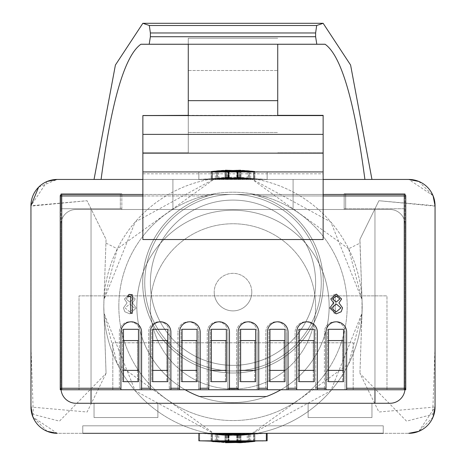 <?xml version="1.0" encoding="UTF-8"?>
<svg xmlns="http://www.w3.org/2000/svg" width="466" height="466" viewBox="0 0 466 466"><rect width="100%" height="100%" fill="white"/><g stroke="black" fill="none" stroke-linecap="round" stroke-linejoin="round"><path stroke-width="0.35" stroke-dasharray="2.33 1.75" d="M233 389.005A82.622 82.622 0 0 0 315.622 306.378A82.622 82.622 0 0 0 233 223.756A82.622 82.622 0 0 0 150.378 306.378A82.622 82.622 0 0 0 233 389.005A82.622 82.622 0 0 0 315.622 306.378A82.622 82.622 0 0 0 233 223.756A82.622 82.622 0 0 0 150.378 306.378A82.622 82.622 0 0 0 233 389.005M150.378 282.722A82.622 82.622 0 0 0 233 365.344A82.622 82.622 0 0 0 315.622 282.722A82.622 82.622 0 0 0 233 200.095A82.622 82.622 0 0 0 150.378 282.722A82.622 82.622 0 0 0 233 365.344A82.622 82.622 0 0 0 271.253 209.484A82.622 82.622 0 0 0 150.378 282.722A82.622 82.622 0 0 1 233 200.095A82.622 82.622 0 0 1 315.622 282.722A82.622 82.622 0 0 1 233 365.344A82.622 82.622 0 0 1 194.747 209.484L183.744 209.484L194.747 209.484A82.622 82.622 0 0 1 271.253 209.484L282.256 209.484A88.255 88.255 0 0 1 321.255 282.722A88.255 88.255 0 0 0 233 194.462A88.255 88.255 0 0 0 144.745 282.722A88.255 88.255 0 0 1 183.744 209.484A88.255 88.255 0 0 0 233 370.977A88.255 88.255 0 0 0 321.255 282.722A88.255 88.255 0 0 1 233 370.977A88.255 88.255 0 0 1 144.745 282.722A88.255 88.255 0 0 1 233 194.462A88.255 88.255 0 0 1 321.255 282.722A88.255 88.255 0 0 0 183.744 209.484A88.255 88.255 0 0 1 282.256 209.484L271.253 209.484A82.622 82.622 0 0 1 233 365.344A82.622 82.622 0 0 1 150.378 282.722M251.78 292.106A18.78 18.78 0 0 1 233 310.886A18.78 18.78 0 0 1 214.22 292.106A18.78 18.78 0 0 0 233 310.886A18.78 18.78 0 0 0 251.78 292.106A18.78 18.78 0 0 0 233 273.332A18.78 18.78 0 0 0 214.22 292.106A18.78 18.78 0 0 1 233 273.332A18.78 18.78 0 0 1 251.78 292.106A18.78 18.78 0 0 1 233 310.886A18.78 18.78 0 0 1 214.22 292.106A18.78 18.78 0 0 0 233 310.886A18.78 18.78 0 0 0 251.78 292.106A18.78 18.78 0 0 0 233 273.332A18.78 18.78 0 0 0 214.22 292.106A18.78 18.78 0 0 1 233 273.332A18.78 18.78 0 0 1 251.78 292.106M142.713 282.722A90.288 90.288 0 0 0 233 373.01A90.288 90.288 0 0 0 323.288 282.722A90.288 90.288 0 0 1 233 373.01A90.288 90.288 0 0 1 207.982 195.965L213.946 194.462A90.288 90.288 0 0 0 233 373.01A90.288 90.288 0 0 0 252.054 194.462L404.255 194.462L142.864 194.462L323.136 194.462L323.136 195.965L323.136 173.806L142.864 173.806L142.864 194.462L61.745 194.462L213.946 194.462L61.745 194.462A1.503 1.503 0 0 0 60.242 195.965L60.242 388.254A1.503 1.503 0 0 0 61.745 389.757L404.255 389.757A1.503 1.503 0 0 0 405.758 388.254L405.758 195.965L405.758 389.757L404.255 389.757A1.503 1.503 0 0 0 405.758 388.254L405.758 195.965A1.503 1.503 0 0 0 404.255 194.462A1.503 1.503 0 0 1 405.758 195.965A1.503 1.503 0 0 0 404.255 194.462L252.054 194.462L258.018 195.965A90.288 90.288 0 0 1 233 373.01A90.288 90.288 0 0 1 213.946 194.462L207.982 195.965A90.288 90.288 0 0 0 142.713 282.722M335.462 296.516L338.351 296.516L337.25 294.588L333.778 294.588L333.778 313.368L335.462 313.368L335.462 296.516L338.351 296.516L337.25 294.588L333.778 294.588L333.778 313.368L335.462 313.368L335.462 296.516M198.598 332.142L198.598 389.757L198.598 332.142A10.328 10.328 0 0 0 188.27 321.814A10.328 10.328 0 0 0 177.942 332.142A10.328 10.328 0 0 1 188.27 321.814A10.328 10.328 0 0 1 198.598 332.142M177.942 388.254L177.942 332.142L177.942 389.757L177.942 388.254L169.304 388.254L169.304 389.757L169.304 332.142L169.304 388.254M148.648 388.254L148.648 332.142A10.328 10.328 0 0 1 158.976 321.814A10.328 10.328 0 0 1 169.304 332.142A10.328 10.328 0 0 0 158.976 321.814A10.328 10.328 0 0 0 148.648 332.142L148.648 388.254L140.01 388.254L140.01 389.757L140.01 332.142L140.01 388.254M119.354 388.254L119.354 332.142A10.328 10.328 0 0 1 129.682 321.814A10.328 10.328 0 0 1 140.01 332.142A10.328 10.328 0 0 0 129.682 321.814A10.328 10.328 0 0 0 119.354 332.142L119.354 388.254L61.745 388.254L61.745 195.965L142.864 195.965L142.864 239.53L323.136 239.53L323.136 195.965L323.136 239.53L142.864 239.53L323.136 239.53L323.136 153.151L142.864 153.151L142.864 239.53L142.864 195.965M345.067 332.142L345.067 389.757L345.067 332.142A10.328 10.328 0 0 0 334.739 321.814A10.328 10.328 0 0 0 324.412 332.142A10.328 10.328 0 0 1 334.739 321.814A10.328 10.328 0 0 1 345.067 332.142M324.412 388.254L324.412 332.142L324.412 389.757L324.412 388.254L315.773 388.254L315.773 389.757L315.773 332.142L315.773 388.254M295.118 388.254L295.118 332.142A10.328 10.328 0 0 1 305.446 321.814A10.328 10.328 0 0 1 315.773 332.142A10.328 10.328 0 0 0 305.446 321.814A10.328 10.328 0 0 0 295.118 332.142L295.118 388.254L286.479 388.254L286.479 389.757L286.479 332.142L286.479 388.254M265.824 388.254L265.824 332.142A10.328 10.328 0 0 1 276.152 321.814A10.328 10.328 0 0 1 286.479 332.142A10.328 10.328 0 0 0 276.152 321.814A10.328 10.328 0 0 0 265.824 332.142L265.824 388.254L257.185 388.254L257.185 389.757L257.185 332.142L257.185 388.254M236.53 388.254L236.53 332.142A10.328 10.328 0 0 1 246.858 321.814A10.328 10.328 0 0 1 257.185 332.142A10.328 10.328 0 0 0 246.858 321.814A10.328 10.328 0 0 0 236.53 332.142L236.53 388.254L227.891 388.254L227.891 389.757L227.891 332.142L227.891 388.254M207.236 388.254L207.236 332.142A10.328 10.328 0 0 1 217.564 321.814A10.328 10.328 0 0 1 227.891 332.142A10.328 10.328 0 0 0 217.564 321.814A10.328 10.328 0 0 0 207.236 332.142L207.236 388.254L198.598 388.254M129.717 294.104L124.387 298.98L127.055 302.906L123.426 307.898L124.847 311.783L129.828 313.845L136.183 308.049L132.478 302.906L135.222 298.927L129.717 294.104L124.387 298.98L127.055 302.906L123.426 307.898L124.847 311.783L129.828 313.845L136.183 308.049L132.478 302.906L135.222 298.927L129.717 294.104M252.054 194.462L213.946 194.462L252.054 194.462A90.288 90.288 0 0 1 323.288 282.722A90.288 90.288 0 0 0 258.018 195.965L252.054 194.462M353.181 389.757L112.819 389.757L353.181 389.757L112.819 389.757L353.181 389.757L353.181 342.807L353.181 389.757L353.181 342.807L112.819 342.807L353.181 342.807L112.819 342.807L112.819 389.757L112.819 342.807L112.819 389.757L112.819 342.807L353.181 342.807L353.181 389.757M79.016 389.757L386.984 389.757L79.016 389.757L386.984 389.757L79.016 389.757L79.016 295.863L386.984 295.863L79.016 295.863L79.016 389.757L79.016 295.863L386.984 295.863L386.984 389.757L386.984 295.863L386.984 389.757L386.984 295.863L79.016 295.863L79.016 389.757M323.136 194.462L323.136 115.347L142.864 115.347L142.864 173.806L323.136 173.806L323.136 152.813L277.73 152.813L323.136 152.813L323.136 115.347L277.73 115.347L277.73 100.662L188.27 100.662L188.27 38.229L188.27 152.813L142.864 152.813L188.27 152.813L188.27 100.662M142.864 115.597L142.864 153.151L323.136 153.151L142.864 153.151M142.864 194.462L142.864 115.347L188.27 115.347L188.27 152.813L188.27 132.495L277.73 132.495L188.27 132.495L188.27 70.512L277.73 70.512L188.27 70.512L188.27 38.229L277.73 38.229L188.27 38.229L188.27 44.241M277.73 100.662L277.73 44.241M327.516 340.564L342.539 340.564L342.539 381.666L342.539 370.4L327.516 370.4L327.516 381.666L342.539 381.666L327.516 381.666L327.516 329.299L327.516 370.4M342.539 329.299L327.516 329.299L342.539 329.299M298.223 340.564L313.245 340.564L313.245 381.666L313.245 370.4L298.223 370.4L298.223 381.666L313.245 381.666L298.223 381.666L298.223 329.299L298.223 370.4M313.245 329.299L298.223 329.299L313.245 329.299M268.929 340.564L283.951 340.564L283.951 381.666L283.951 370.4L268.929 370.4L268.929 381.666L283.951 381.666L268.929 381.666L268.929 329.299L268.929 370.4M283.951 329.299L268.929 329.299L283.951 329.299M239.635 340.564L254.657 340.564L254.657 381.666L254.657 370.4L239.635 370.4L239.635 381.666L254.657 381.666L239.635 381.666L239.635 329.299L239.635 370.4M254.657 329.299L239.635 329.299L254.657 329.299M210.341 340.564L225.363 340.564L225.363 381.666L225.363 370.4L210.341 370.4L210.341 381.666L225.363 381.666L210.341 381.666L210.341 329.299L210.341 370.4M225.363 329.299L210.341 329.299L225.363 329.299M181.047 340.564L196.07 340.564L196.07 381.666L196.07 370.4L181.047 370.4L181.047 381.666L196.07 381.666L181.047 381.666L181.047 329.299L181.047 370.4M196.07 329.299L181.047 329.299L196.07 329.299M151.753 340.564L166.776 340.564L166.776 381.666L166.776 370.4L151.753 370.4L151.753 381.666L166.776 381.666L151.753 381.666L151.753 329.299L151.753 370.4M166.776 329.299L151.753 329.299L166.776 329.299M122.459 340.564L137.482 340.564L137.482 381.666L137.482 370.4L122.459 370.4L122.459 381.666L137.482 381.666L122.459 381.666L122.459 329.299L122.459 370.4M137.482 329.299L122.459 329.299L137.482 329.299M60.242 389.757L60.242 388.254A1.503 1.503 0 0 0 61.745 389.757A1.503 1.503 0 0 1 60.242 388.254L61.745 388.254L61.745 389.757L61.745 194.462L61.745 389.757A1.503 1.503 0 0 1 60.242 388.254A1.503 1.503 0 0 0 61.745 389.757L60.242 389.757L60.242 195.965A1.503 1.503 0 0 1 61.745 194.462A1.503 1.503 0 0 0 60.242 195.965L60.242 389.757M323.136 115.597L323.136 153.151M137.482 340.564L137.482 370.4M166.776 340.564L166.776 370.4M196.07 340.564L196.07 370.4M225.363 340.564L225.363 370.4M254.657 340.564L254.657 370.4M283.951 340.564L283.951 370.4M313.245 340.564L313.245 370.4M342.539 340.564L342.539 370.4M323.136 134.371L142.864 134.371M129.81 311.923L125.109 307.933L129.699 303.978L134.499 308.108L129.81 311.923L125.109 307.933L129.699 303.978L134.499 308.108L129.81 311.923M129.746 302.05L126.07 298.916L129.81 296.032L133.532 298.951L129.746 302.05L126.07 298.916L129.81 296.032L133.532 298.951L129.746 302.05M321.255 282.722A88.255 88.255 0 0 1 233 370.977A88.255 88.255 0 0 1 144.745 282.722A88.255 88.255 0 0 0 233 370.977A88.255 88.255 0 0 0 321.255 282.722M183.744 209.484L194.747 209.484L183.744 209.484M271.253 209.484L282.256 209.484L271.253 209.484M141.588 389.757L141.588 332.142A10.328 10.328 0 0 0 131.261 321.814A10.328 10.328 0 0 0 120.933 332.142L120.933 389.757M123.461 329.299L123.461 381.666L138.484 381.666L138.484 329.299L123.461 329.299M170.882 389.757L170.882 332.142A10.328 10.328 0 0 0 160.554 321.814A10.328 10.328 0 0 0 150.227 332.142L150.227 389.757M152.755 329.299L152.755 381.666L167.777 381.666L167.777 329.299L152.755 329.299M200.176 389.757L200.176 332.142A10.328 10.328 0 0 0 189.848 321.814A10.328 10.328 0 0 0 179.521 332.142L179.521 389.757M182.049 329.299L182.049 381.666L197.071 381.666L197.071 329.299L182.049 329.299M229.47 389.757L229.47 332.142A10.328 10.328 0 0 0 219.142 321.814A10.328 10.328 0 0 0 208.815 332.142L208.815 389.757M211.343 329.299L211.343 381.666L226.365 381.666L226.365 329.299L211.343 329.299M258.764 389.757L258.764 332.142A10.328 10.328 0 0 0 248.436 321.814A10.328 10.328 0 0 0 238.109 332.142L238.109 389.757M240.637 329.299L240.637 381.666L255.659 381.666L255.659 329.299L240.637 329.299M288.058 389.757L288.058 332.142A10.328 10.328 0 0 0 277.73 321.814A10.328 10.328 0 0 0 267.402 332.142L267.402 389.757M269.93 329.299L269.93 381.666L284.953 381.666L284.953 329.299L269.93 329.299M317.352 389.757L317.352 332.142A10.328 10.328 0 0 0 307.024 321.814A10.328 10.328 0 0 0 296.696 332.142L296.696 389.757M299.224 329.299L299.224 381.666L314.247 381.666L314.247 329.299L299.224 329.299M346.646 389.757L346.646 332.142A10.328 10.328 0 0 0 336.318 321.814A10.328 10.328 0 0 0 325.99 332.142L325.99 389.757M328.518 329.299L328.518 381.666L343.541 381.666L343.541 329.299L328.518 329.299M60.242 195.965A1.503 1.503 0 0 1 61.745 194.462A1.503 1.503 0 0 0 60.242 195.965L61.745 195.965L60.242 195.965A1.503 1.503 0 0 1 61.745 194.462L61.745 195.965L207.982 195.965L60.242 195.965M323.136 195.965L404.255 195.965L404.255 194.462A1.503 1.503 0 0 1 405.758 195.965L404.255 195.965L404.255 388.254L345.067 388.254M405.758 388.254A1.503 1.503 0 0 1 404.255 389.757L404.255 195.965L258.018 195.965L405.758 195.965A1.503 1.503 0 0 0 404.255 194.462L404.255 195.965L404.255 194.462A1.503 1.503 0 0 1 405.758 195.965L404.255 195.965L404.255 389.757A1.503 1.503 0 0 0 405.758 388.254A1.503 1.503 0 0 1 404.255 389.757L404.255 388.254L405.758 388.254M127.649 296.516L128.75 294.588L132.222 294.588L132.222 313.368L130.538 313.368L130.538 296.516L127.649 296.516M341.613 298.98L338.945 302.906L342.574 307.898L341.153 311.783L336.172 313.845L329.817 308.049L333.522 302.906L330.778 298.927L336.283 294.104L341.613 298.98M336.19 311.923L340.891 307.933L336.301 303.978L331.501 308.108L336.19 311.923M336.254 302.05L339.93 298.916L336.19 296.032L332.468 298.951L336.254 302.05M362.193 306.378A129.193 129.193 0 0 0 233 177.185A129.193 129.193 0 0 0 103.807 306.378L103.988 299.597L103.807 306.378A129.193 129.193 0 0 0 233 435.57A129.193 129.193 0 0 0 362.193 306.378L359.938 373.382L362.012 313.164L348.638 363.987L250.854 434.324L330.837 390.753L362.012 313.164L362.012 299.597L362.193 306.378A129.193 129.193 0 0 1 209.659 433.45A129.193 129.193 0 0 0 362.193 306.378A129.193 129.193 0 0 0 233 177.185A129.193 129.193 0 0 0 103.807 306.378L106.062 373.382L87.095 412.014L30.983 407.016L30.977 206.129L87.072 200.73L106.062 239.367L103.988 299.597L117.362 248.774L215.146 178.437L135.163 222.008L103.988 299.597L106.062 239.378L87.06 200.724L30.983 205.745L30.977 346.384L33.319 414.373L59.456 421.159L106.062 373.388L103.988 313.164L117.362 363.987L215.146 434.324L250.854 434.324L215.146 434.324L135.163 390.753L103.988 313.164L103.807 306.378A129.193 129.193 0 0 0 233 435.57A129.193 129.193 0 0 0 362.193 306.378M348.638 248.774L250.854 178.437L215.146 178.437L250.854 178.437L330.837 222.008L362.012 299.597L348.638 248.774L359.962 243.136L359.938 239.378L378.94 200.724L435.017 205.745L435.023 346.384L432.681 414.373L406.544 421.159L359.938 373.388L378.905 412.014L435.017 407.016L435.023 206.129L378.928 200.73L359.938 239.367L362.012 299.597L359.962 243.136M47.177 181.443L30.948 205.727L30.948 407.028A26.288 26.288 0 0 0 57.236 433.322L408.764 433.322L57.236 433.322L32.952 417.093M38.643 187.146L57.236 179.439L371.955 179.439L94.045 179.439L115.411 65.03L142.852 23.3L149.33 25.502L150.378 32.97L150.378 36.727L149.202 44.241L325.012 44.241L316.798 44.241L315.622 36.727L315.622 32.97L316.67 25.502L323.148 23.3L350.589 65.03L371.955 179.439L94.045 179.439L364.913 179.439C354.445 100.691 341.182 55.635 325.122 44.27L325.012 44.241M433.048 195.668L408.764 179.439L364.913 179.439M418.823 181.443L433.042 195.65M240.934 178.781L225.066 178.991L240.934 178.781L225.066 178.991L240.934 178.991L240.934 171.272L225.066 171.272L225.066 178.781L225.066 171.272L240.934 171.482L240.934 178.991L240.934 171.272L240.934 178.781M267.146 179.579L199.658 179.451L250.691 179.014L267.146 179.579L267.146 172.059L250.691 171.5L250.691 179.014M228.02 178.35L211.092 178.938L228.02 178.035L237.177 178.024L254.104 178.886L228.02 178.35L228.02 170.836L254.104 171.342L254.104 178.874L254.104 171.36M253.452 178.781L211.745 178.851L216.655 178.449L211.092 178.915L218.775 178.181L211.092 178.956L225.486 177.581L253.452 178.781L226.301 177.581L216.818 178.309L228.759 177.674L253.452 178.763L228.183 177.727L216.818 178.402L227.28 177.942L253.452 178.781L253.452 171.238L227.28 170.428L216.818 170.871L216.818 178.402L216.818 170.853L228.183 170.218L253.452 171.214L253.452 178.763L253.452 171.208L228.759 170.16L216.818 170.766L216.818 178.309L216.818 170.754L226.301 170.061L253.452 171.203L253.452 178.775L253.452 171.203L225.486 170.061L211.092 171.377L211.092 178.956L211.092 171.371L218.775 170.649L218.775 178.181M248.384 178.793L239.466 178.426L254.104 179.008L237.264 178.694L211.092 179.031L225.241 178.455L216.818 178.822L248.384 178.793L248.384 171.272L228.183 171.144L216.818 171.302L216.818 178.822M226.534 434.335L217.616 433.968L249.182 433.939L240.759 434.306L254.908 433.747L228.736 434.067L211.896 433.753L226.534 434.335L226.534 441.599M254.255 441.418L254.255 433.904L212.548 433.974L240.514 435.18L254.908 433.805L247.225 434.574L254.908 433.84L249.345 434.312L254.255 433.91L254.255 441.453M249.345 434.312L249.345 441.838L249.345 434.312M254.908 433.84L254.908 441.395L254.908 433.84M254.908 433.805L237.98 434.411L211.896 433.875L228.823 434.737L237.98 434.726L254.908 433.823L254.908 441.389L254.908 433.805M212.548 433.98L212.548 441.518L212.548 433.98L237.241 435.087L249.182 434.452L239.699 435.18L212.548 433.986L238.72 434.819L249.182 434.359L237.817 435.028L212.548 433.997L212.548 441.558L212.548 433.986L212.548 441.552L213.014 441.617M249.182 434.452L249.182 441.96L249.182 434.452M211.896 441.418L211.896 433.788M225.066 441.279L240.934 441.488L240.934 433.77L225.066 433.77L240.934 433.77L240.934 441.488L225.066 441.279L225.066 433.77L225.066 441.185M203.089 433.363L215.309 433.747L265.55 433.322M200.462 433.322L202.081 433.322M47.177 431.318L32.958 417.111M61.069 389.757A15.023 15.023 0 0 1 60.994 388.254A15.023 15.023 0 0 0 76.016 403.276L389.984 403.276A15.023 15.023 0 0 0 405.006 388.254L405.006 224.507A15.023 15.023 0 0 0 389.984 209.484L344.164 209.484L389.984 209.484A15.023 15.023 0 0 1 405.006 224.507A15.023 15.023 0 0 0 389.984 209.484L293.091 209.484L293.091 179.439L408.764 179.439A26.288 26.288 0 0 1 435.052 205.727L435.052 407.028A26.288 26.288 0 0 1 408.764 433.322M433.048 417.093L418.847 431.312M142.864 179.439L172.909 179.439L172.909 209.484L293.091 209.484L293.091 179.439L323.136 179.439M30.948 407.028L30.948 205.727A26.288 26.288 0 0 1 57.236 179.439L172.909 179.439L172.909 209.484L76.016 209.484A15.023 15.023 0 0 0 60.994 224.507A15.023 15.023 0 0 1 76.016 209.484L172.909 209.484L172.909 179.439L172.909 209.484L293.091 209.484L293.091 179.439L172.909 179.439L293.091 179.439L293.091 209.484L389.984 209.484A15.023 15.023 0 0 1 405.006 224.507L405.006 388.254L405.006 224.507A15.023 15.023 0 0 0 389.984 209.484A15.023 15.023 0 0 1 405.006 224.507L405.006 388.254A15.023 15.023 0 0 1 389.984 403.276A15.023 15.023 0 0 0 405.006 388.254A15.023 15.023 0 0 1 404.931 389.757M60.994 224.507L60.994 388.254A15.023 15.023 0 0 0 76.016 403.276A15.023 15.023 0 0 1 60.994 388.254L60.994 224.507A15.023 15.023 0 0 1 76.016 209.484L120.333 209.484L76.016 209.484A15.023 15.023 0 0 0 60.994 224.507A15.023 15.023 0 0 1 76.016 209.484A15.023 15.023 0 0 0 60.994 224.507A15.023 15.023 0 0 1 76.016 209.484L121.836 209.484L76.016 209.484A15.023 15.023 0 0 0 60.994 224.507L60.994 193.71L60.994 208.733L120.333 208.733L120.333 209.484L120.333 193.71L120.333 208.733L60.994 208.733L60.994 224.507M374.961 389.757L374.961 209.484L91.039 209.484L91.039 389.757M383.227 433.322L82.773 433.322L383.227 433.322L82.773 433.322L383.227 433.322L383.227 425.808L82.773 425.808L82.773 433.322L383.227 433.322L383.227 425.808L383.227 433.322L383.227 425.808L82.773 425.808L82.773 433.322L82.773 425.808L383.227 425.808L82.773 425.808L82.773 433.322M266.459 396.514A96.142 96.142 0 0 0 233 210.236A96.142 96.142 0 0 0 199.541 396.514L266.459 396.514L199.541 396.514A96.142 96.142 0 0 0 329.142 306.378A96.142 96.142 0 0 0 233 210.236A96.142 96.142 0 0 0 185.124 389.757A96.142 96.142 0 0 1 233 210.236A96.142 96.142 0 0 1 329.142 306.378A96.142 96.142 0 0 1 233 402.525A96.142 96.142 0 0 1 136.858 306.378A96.142 96.142 0 0 1 233 210.236A96.142 96.142 0 0 1 280.876 389.757M157.887 403.276L94.045 403.276L157.887 403.276L157.887 417.548L157.887 403.276L94.045 403.276L94.045 417.548L94.045 403.276L157.887 403.276L157.887 417.548L94.045 417.548L157.887 417.548L157.887 403.276M371.955 403.276L308.113 403.276L371.955 403.276L371.955 417.548L371.955 403.276L308.113 403.276L308.113 417.548L308.113 403.276L371.955 403.276L371.955 417.548L308.113 417.548L371.955 417.548L371.955 403.276M344.164 193.71L405.006 193.71L344.164 193.71L344.164 208.733L344.164 193.71M120.333 193.71L60.994 193.71L120.333 193.71M374.961 403.276L374.961 209.484L374.961 403.276L91.039 403.276L91.039 209.484L91.039 403.276L76.016 403.276L389.984 403.276L374.961 403.276L374.961 209.484L91.039 209.484L91.039 403.276M344.164 209.484L344.164 208.733L344.164 209.484M405.006 208.733L344.164 208.733L405.006 208.733L405.006 224.507L405.006 193.71L405.006 208.733L345.667 208.733L345.667 209.484L345.667 193.71L345.667 208.733L405.006 208.733M263.692 440.865L266.342 440.801L266.342 433.322M198.854 433.182L198.854 440.807M215.309 441.092L215.309 433.584M215.309 441.261L215.309 433.747M225.066 441.488L225.066 433.98L225.066 441.488M249.182 434.155L249.182 441.681L249.182 434.155L217.616 434.195L229.231 434.708L249.182 434.201M247.225 442.106L247.225 434.574M212.548 441.477L212.548 433.974M226.365 441.599L226.365 434.295M211.896 441.174L211.896 433.753M254.908 441.034L254.908 433.73M254.908 441.267L254.908 433.747M240.759 441.82L240.759 434.306M240.596 441.587L240.596 434.277M249.182 441.506L249.182 433.986M249.182 441.453L249.182 433.939M217.616 441.483L217.616 433.968M217.616 441.529L217.616 434.015M250.691 171.5L199.658 171.96L267.146 171.954L267.146 179.468M250.691 171.663L250.691 179.177M225.066 171.482L225.066 178.991L225.066 171.272L240.934 171.272L225.066 171.482M254.104 171.342L237.177 170.509L228.02 170.521L211.092 171.401L228.02 170.836M228.427 170.556L216.818 171.08L248.384 171.045L228.427 170.556L228.427 178.064L248.384 178.565L216.818 178.6L228.427 178.064M248.384 170.993L248.384 178.519M248.384 171.045L248.384 178.565M216.818 171.08L216.818 178.6M216.818 171.034L216.818 178.56M218.775 170.649L211.092 171.366L216.655 170.923L211.745 171.307L253.452 171.249L253.452 178.787M211.745 171.313L211.745 178.851L211.745 171.313M253.452 171.249L252.986 171.144M211.092 171.366L211.092 178.915L211.092 171.366M216.655 170.923L216.655 178.449L216.655 170.923M216.818 171.302L225.241 170.94L211.092 171.511L227.938 171.185L254.104 171.453L239.466 170.911L239.635 178.466M239.635 170.952L248.384 171.226L248.384 178.746M216.818 171.255L216.818 178.769M225.404 170.97L225.404 178.484M225.241 170.94L225.241 178.455M211.092 171.494L211.092 179.008M211.092 171.511L211.092 179.031M254.104 171.488L254.104 179.008M254.104 171.453L254.104 178.973M239.466 170.911L239.466 178.426M418.823 431.318L435.052 407.028L435.052 209.118M198.854 179.579L266.342 179.451L215.309 179.014L198.854 179.579L198.854 172.059L215.309 171.5L215.309 179.014M237.98 178.35L254.908 178.938L237.98 178.035L228.823 178.024L211.896 178.886L237.98 178.35L237.98 170.836L211.896 171.342L211.896 178.874L211.896 171.36M212.548 178.781L254.255 178.851L249.345 178.449L254.908 178.915L247.225 178.181L254.908 178.956L240.514 177.581L212.548 178.781L239.699 177.581L249.182 178.309L237.241 177.674L212.548 178.763L237.817 177.727L249.182 178.402L238.72 177.942L212.548 178.781L212.548 171.238L238.72 170.428L249.182 170.871L249.182 178.402L249.182 170.853L237.817 170.218L212.548 171.214L212.548 178.763L212.548 171.208L237.241 170.16L249.182 170.766L249.182 178.309L249.182 170.754L239.699 170.061L212.548 171.203L212.548 178.775L212.548 171.203L240.514 170.061L254.908 171.377L254.908 178.956L254.908 171.371L247.225 170.649L247.225 178.181M217.616 178.793L226.534 178.426L211.896 179.008L228.736 178.694L254.908 179.031L240.759 178.455L249.182 178.822L217.616 178.793L217.616 171.272L237.817 171.144L249.182 171.302L249.182 178.822M239.466 434.335L248.384 433.968L216.818 433.939L225.241 434.306L211.092 433.747L237.264 434.067L254.104 433.753L239.466 434.335L239.466 441.844L254.104 441.308L227.938 441.576L211.092 441.267L225.241 441.82L216.818 441.453L248.384 441.529L239.635 441.809L239.635 434.295M211.745 433.91L253.452 433.974L225.486 435.18L211.092 433.805L218.775 434.574L211.092 433.84L216.655 434.312L211.745 433.91L211.745 441.453L211.745 433.904M253.452 441.547L253.452 433.986L227.28 434.819L216.818 434.359L228.183 435.028L253.452 433.997L228.759 435.087L216.818 434.452L226.301 435.18L253.452 433.98L253.452 441.558L226.301 442.7L216.818 441.995L228.759 442.595L253.452 441.547L228.183 442.543L216.818 441.89L227.28 442.333L253.452 441.512L211.745 441.453L216.655 441.838L216.655 434.306L216.655 441.838L211.092 441.395L218.775 442.106L212.548 441.558M211.092 433.84L211.092 441.395L211.092 433.84M211.092 441.151L211.092 433.805L228.02 434.411L254.104 433.875L237.177 434.737L228.02 434.726L211.092 433.823L211.092 441.389M254.104 433.875L254.104 441.401L237.177 441.931L211.092 441.349L228.02 442.24L237.177 442.251L254.104 441.418L254.104 433.887M199.658 433.287L267.146 433.293L250.691 433.747L199.658 433.287L199.658 440.801L199.658 433.304M140.988 44.241L140.878 44.27C124.818 55.635 111.555 100.691 101.087 179.439M389.984 209.484A15.023 15.023 0 0 1 405.006 224.507A15.023 15.023 0 0 0 389.984 209.484M60.994 193.71L60.994 208.733L60.994 193.71L121.836 193.71L60.994 193.71M208.978 433.322A129.193 129.193 0 0 1 103.807 306.378A129.193 129.193 0 0 0 208.978 433.322M345.667 193.71L405.006 193.71L345.667 193.71M308.113 417.548L308.113 403.276L308.113 417.548L371.955 417.548L308.113 417.548M94.045 417.548L94.045 403.276L94.045 417.548L157.887 417.548L94.045 417.548M121.836 209.484L121.836 193.71L121.836 209.484M60.994 208.733L121.836 208.733L60.994 208.733M199.658 440.819L202.308 440.865M266.342 440.819L201.423 440.848M211.092 441.034L250.691 441.261L267.146 440.702M250.691 441.092L250.691 433.584M250.691 441.261L250.691 433.747M267.146 440.807L267.146 433.293M216.818 441.681L228.427 442.205L248.384 441.768L216.818 441.681L216.818 434.155L248.384 434.195L236.769 434.708L216.818 434.155M216.818 441.727L216.818 434.201M248.384 441.716L248.384 434.195M248.384 441.768L248.384 434.242M213.614 441.692L225.486 442.7L225.486 435.18M218.775 442.106L218.775 434.574M254.104 441.308L254.104 433.788M254.104 441.273L254.104 433.753M211.092 441.244L211.092 433.73M211.092 441.267L211.092 433.747M225.241 441.82L225.241 434.306M225.404 441.791L225.404 434.277M216.818 441.506L216.818 433.986M216.818 441.453L216.818 433.939M248.384 441.483L248.384 433.968M248.384 441.529L248.384 434.015M215.309 171.5L266.342 171.96L198.854 171.954L198.854 179.468M215.309 171.663L215.309 179.177M211.896 171.342L228.823 170.509L237.98 170.521L254.908 171.401L237.98 170.836M237.573 170.556L249.182 171.08L217.616 171.045L237.573 170.556L237.573 178.064L217.616 178.565L249.182 178.6L237.573 178.064M217.616 170.993L217.616 178.519M217.616 171.045L217.616 178.565M249.182 171.08L249.182 178.6M249.182 171.034L249.182 178.56M247.225 170.649L254.908 171.366L249.345 170.923L254.255 171.307L212.548 171.249L212.548 178.787M254.255 171.313L254.255 178.851L254.255 171.313M212.548 171.249L213.014 171.144M254.908 171.366L254.908 178.915L254.908 171.366M249.345 170.923L249.345 178.449L249.345 170.923M249.182 171.302L240.759 170.94L254.908 171.511L238.062 171.185L211.896 171.453L226.534 170.911L226.365 178.466M226.365 170.952L217.616 171.226L217.616 178.746M249.182 171.255L249.182 178.769M240.596 170.97L240.596 178.484M240.759 170.94L240.759 178.455M254.908 171.494L254.908 179.008M254.908 171.511L254.908 179.031M211.896 171.488L211.896 179.008M211.896 171.453L211.896 178.973M226.534 170.911L226.534 178.426M142.864 171.931L323.136 171.931M118.83 306.378A114.17 114.17 0 0 1 233 192.208A114.17 114.17 0 0 1 347.17 306.378A114.17 114.17 0 0 1 233 420.553A114.17 114.17 0 0 1 118.83 306.378A114.17 114.17 0 0 0 233 420.553A114.17 114.17 0 0 0 347.17 306.378A114.17 114.17 0 0 0 233 192.208A114.17 114.17 0 0 0 118.83 306.378M277.73 44.27L188.27 44.27M237.98 441.617L237.98 434.411M228.823 441.622L228.823 434.417M228.823 442.251L228.823 434.737M237.98 442.24L237.98 434.726M240.514 442.7L240.514 435.18M239.699 442.525L239.699 435.18M237.241 442.595L237.241 435.087M237.817 442.356L237.817 435.028M238.72 442.333L238.72 434.819M228.736 441.523L228.736 434.067M238.062 441.518L238.062 434.062M237.817 441.617L237.817 434.108M229.068 441.622L229.068 434.114M228.02 170.521L228.02 178.035M237.177 170.509L237.177 178.024M237.177 170.83L237.177 178.338M236.769 170.544L236.769 178.053M236.769 170.783L236.769 178.297M228.427 170.795L228.427 178.303M227.28 170.428L227.28 177.942M228.183 170.218L228.183 177.727M228.759 170.16L228.759 177.674M226.301 170.061L226.301 177.581M225.486 170.061L225.486 177.581M236.932 171.139L236.932 178.647M228.183 171.144L228.183 178.653M227.938 171.185L227.938 178.699M237.264 171.179L237.264 178.694M106.038 243.136L117.362 248.774M149.33 25.502L316.67 25.502M150.378 32.97L315.622 32.97M150.378 36.727L315.622 36.727M140.878 44.27L325.122 44.27M228.02 441.919L228.02 434.411M237.177 441.931L237.177 434.417M237.177 442.251L237.177 434.737M228.02 442.24L228.02 434.726M228.427 442.205L228.427 434.696M228.427 441.966L228.427 434.458M236.769 441.978L236.769 434.463M236.769 442.217L236.769 434.708M226.301 442.7L226.301 435.18M228.759 442.595L228.759 435.087M228.183 442.543L228.183 435.028M227.28 442.333L227.28 434.819M237.264 441.582L237.264 434.067M227.938 441.576L227.938 434.062M228.183 441.617L228.183 434.108M236.932 441.622L236.932 434.114M237.98 170.521L237.98 178.035M228.823 170.509L228.823 178.024M228.823 170.83L228.823 178.338M229.231 170.544L229.231 178.053M229.231 170.783L229.231 178.297M237.573 170.795L237.573 178.303M238.72 170.428L238.72 177.942M237.817 170.218L237.817 177.727M237.241 170.16L237.241 177.674M239.699 170.061L239.699 177.581M240.514 170.061L240.514 177.581M229.068 171.139L229.068 178.647M237.817 171.144L237.817 178.653M238.062 171.185L238.062 178.699M228.736 171.179L228.736 178.694M266.68 179.439L250.854 178.437L266.692 179.439M199.308 179.439L215.146 178.437L199.32 179.439M199.308 433.322L215.146 434.324L201.586 433.339M266.68 433.322L250.854 434.324L264.426 433.339M204.236 171.838L202.308 171.896M263.692 171.896L261.764 171.838M264.56 440.848L263.296 440.871M262.131 440.906L261.764 440.923"/><path stroke-width="0.7" d="M130.538 296.516L127.649 296.516L128.75 294.588L132.222 294.588L132.222 313.368L130.538 313.368L130.538 296.516M323.136 194.462L404.255 194.462A1.503 1.503 0 0 1 405.758 195.965L405.758 389.757L288.058 389.757L288.058 332.142A10.328 10.328 0 0 0 277.73 321.814A10.328 10.328 0 0 0 267.402 332.142L267.402 389.757L60.242 389.757L60.242 195.965A1.503 1.503 0 0 1 61.745 194.462L142.864 194.462M317.352 389.757L317.352 332.142A10.328 10.328 0 0 0 307.024 321.814A10.328 10.328 0 0 0 296.696 332.142L296.696 389.757M346.646 389.757L346.646 332.142A10.328 10.328 0 0 0 336.318 321.814A10.328 10.328 0 0 0 325.99 332.142L325.99 389.757M141.588 389.757L141.588 332.142A10.328 10.328 0 0 0 131.261 321.814A10.328 10.328 0 0 0 120.933 332.142L120.933 389.757M170.882 389.757L170.882 332.142A10.328 10.328 0 0 0 160.554 321.814A10.328 10.328 0 0 0 150.227 332.142L150.227 389.757M200.176 389.757L200.176 332.142A10.328 10.328 0 0 0 189.848 321.814A10.328 10.328 0 0 0 179.521 332.142L179.521 389.757M229.47 389.757L229.47 332.142A10.328 10.328 0 0 0 219.142 321.814A10.328 10.328 0 0 0 208.815 332.142L208.815 389.757M258.764 389.757L258.764 332.142A10.328 10.328 0 0 0 248.436 321.814A10.328 10.328 0 0 0 238.109 332.142L238.109 389.757M336.283 294.104L341.613 298.98L338.945 302.906L342.574 307.898L341.153 311.783L336.172 313.845L329.817 308.049L333.522 302.906L330.778 298.927L336.283 294.104M288.058 389.757L267.402 389.757M323.136 115.597L142.864 115.597L188.27 115.347L188.27 100.662L277.73 100.662L277.73 115.347L323.136 115.347L323.136 239.53L142.864 239.53L142.864 153.151L323.136 153.151M188.27 100.662L188.27 44.241M277.73 100.662L277.73 44.241M142.864 195.965L61.745 195.965L61.745 389.757A1.503 1.503 0 0 1 60.242 388.254L120.933 388.254M346.646 388.254L405.758 388.254A1.503 1.503 0 0 1 404.255 389.757L404.255 195.965L323.136 195.965M142.864 115.597L142.864 153.151M328.518 381.666L328.518 370.4L343.541 370.4L343.541 381.666L328.518 381.666M328.518 340.564L328.518 329.299L343.541 329.299L343.541 340.564L328.518 340.564L328.518 370.4M343.541 340.564L343.541 370.4M299.224 381.666L299.224 370.4L314.247 370.4L314.247 381.666L299.224 381.666M299.224 340.564L299.224 329.299L314.247 329.299L314.247 340.564L299.224 340.564L299.224 370.4M314.247 340.564L314.247 370.4M269.93 381.666L269.93 370.4L284.953 370.4L284.953 381.666L269.93 381.666M269.93 340.564L269.93 329.299L284.953 329.299L284.953 340.564L269.93 340.564L269.93 370.4M284.953 340.564L284.953 370.4M240.637 381.666L240.637 370.4L255.659 370.4L255.659 381.666L240.637 381.666M240.637 340.564L240.637 329.299L255.659 329.299L255.659 340.564L240.637 340.564L240.637 370.4M255.659 340.564L255.659 370.4M211.343 381.666L211.343 370.4L226.365 370.4L226.365 381.666L211.343 381.666M211.343 340.564L211.343 329.299L226.365 329.299L226.365 340.564L211.343 340.564L211.343 370.4M226.365 340.564L226.365 370.4M182.049 381.666L182.049 370.4L197.071 370.4L197.071 381.666L182.049 381.666M182.049 340.564L182.049 329.299L197.071 329.299L197.071 340.564L182.049 340.564L182.049 370.4M197.071 340.564L197.071 370.4M152.755 381.666L152.755 370.4L167.777 370.4L167.777 381.666L152.755 381.666M152.755 340.564L152.755 329.299L167.777 329.299L167.777 340.564L152.755 340.564L152.755 370.4M167.777 340.564L167.777 370.4M123.461 381.666L123.461 370.4L138.484 370.4L138.484 381.666L123.461 381.666M123.461 340.564L123.461 329.299L138.484 329.299L138.484 340.564L123.461 340.564L123.461 370.4M138.484 340.564L138.484 370.4M142.864 134.371L323.136 134.371M339.93 298.916L336.19 296.032L332.468 298.951L336.254 302.05L339.93 298.916M340.891 307.933L336.301 303.978L331.501 308.108L336.19 311.923L340.891 307.933M142.864 179.439L57.236 179.439A26.288 26.288 0 0 0 30.948 205.727L38.643 187.146M323.136 179.439L408.764 179.439L418.823 181.443M433.042 195.65L435.052 205.727L435.052 407.028L433.048 417.093M202.081 433.322L203.089 433.363M265.55 433.322L200.462 433.322M32.958 417.111L30.948 407.028A26.288 26.288 0 0 0 57.236 433.322L47.177 431.318M418.847 431.312L408.764 433.322A26.288 26.288 0 0 0 435.052 407.028L435.052 209.118M435.052 205.727A26.288 26.288 0 0 0 408.764 179.439L371.955 179.439L350.589 65.03L323.148 23.3L316.67 25.502L315.622 32.97L150.378 32.97L149.33 25.502L142.852 23.3L115.411 65.03L94.045 179.439L57.236 179.439M150.378 32.97L150.378 36.727L149.202 44.241L140.988 44.241L325.012 44.241L316.798 44.241L315.622 36.727L150.378 36.727M315.622 32.97L315.622 36.727M325.012 44.241L325.122 44.27C341.182 55.635 354.445 100.691 364.913 179.439M101.087 179.439C111.555 100.691 124.818 55.635 140.878 44.27L140.988 44.241M30.948 407.028L30.948 205.727L30.948 407.028L32.952 417.093M404.931 389.757A15.023 15.023 0 0 1 389.984 403.276L76.016 403.276A15.023 15.023 0 0 1 61.069 389.757M82.773 433.322L383.227 433.322M374.961 403.276L374.961 389.757M91.039 389.757L91.039 403.276M199.541 396.514A96.142 96.142 0 0 1 185.124 389.757A96.142 96.142 0 0 0 199.541 396.514L266.459 396.514L199.541 396.514M280.876 389.757A96.142 96.142 0 0 1 266.459 396.514M198.854 433.322L198.854 440.807L201.44 440.848L266.342 440.819L266.342 433.322M264.577 440.848L215.309 441.261L203.182 440.883M240.934 441.279L225.066 441.488L240.934 441.185M211.896 441.401L228.823 441.931L254.908 441.349L237.98 442.24L228.823 442.251L211.896 441.273L238.062 441.576L254.908 441.244L240.759 441.82L249.182 441.453L226.365 441.599M249.182 441.681L237.573 442.205L217.616 441.768L249.182 441.727M254.255 441.453L240.514 442.7L212.548 441.558L239.699 442.7L249.182 441.995L237.241 442.595L212.548 441.547L237.817 442.543L249.182 441.89L238.72 442.333L212.548 441.512L254.255 441.418M226.534 441.844L211.896 441.308M435.052 205.692L433.048 195.668M57.19 179.439L47.177 181.443M408.833 433.322L418.823 431.318M209.659 433.45A129.193 129.193 0 0 1 208.978 433.322A129.193 129.193 0 0 0 209.659 433.45M267.146 433.322L267.146 440.807L266.342 440.819M204.236 440.923L199.658 440.819M201.423 440.848L211.092 441.034M225.486 442.7L245.471 442.385M212.548 441.558L213.614 441.692M288.058 388.254L296.696 388.254M317.352 388.254L325.99 388.254M141.588 388.254L150.227 388.254M170.882 388.254L179.521 388.254M200.176 388.254L208.815 388.254M229.47 388.254L238.109 388.254M258.764 388.254L267.402 388.254M404.255 194.462L404.255 195.965L405.758 195.965A1.503 1.503 0 0 0 404.255 194.462M61.745 194.462L61.745 195.965L60.242 195.965A1.503 1.503 0 0 1 61.745 194.462M323.136 171.931L142.864 171.931M316.67 25.502L149.33 25.502M325.122 44.27L277.73 44.27M188.27 44.27L140.878 44.27M237.98 441.919L237.98 441.617M228.823 441.931L228.823 441.622M201.586 433.339L199.32 433.322M264.426 433.339L266.692 433.322M323.148 23.3L142.852 23.3L323.148 23.3M263.296 440.871L262.131 440.906"/></g></svg>
